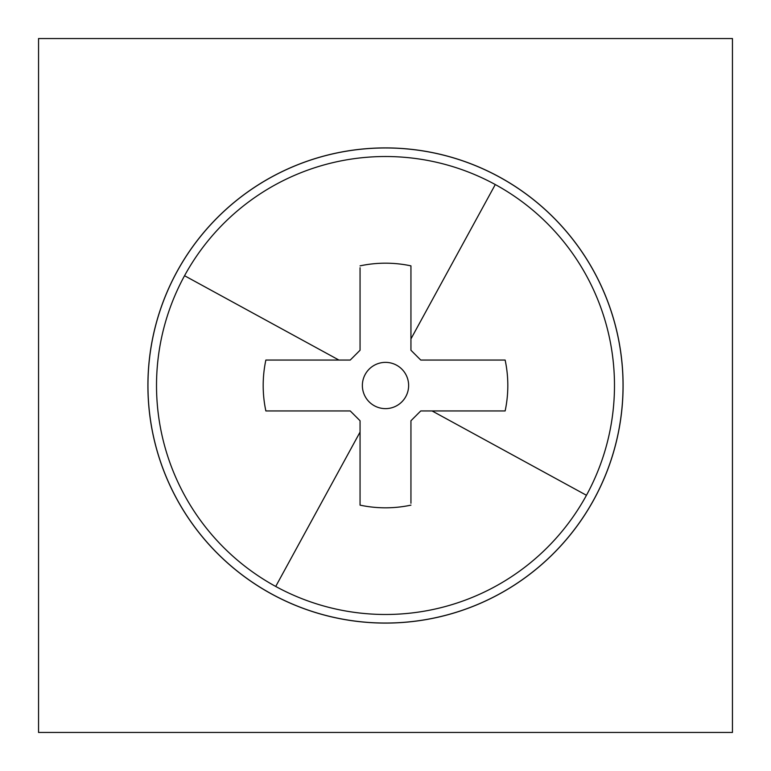 <?xml version="1.0" encoding="UTF-8"?>
<svg xmlns="http://www.w3.org/2000/svg" width="771" height="771" viewBox="0 0 771 771"><rect width="100%" height="100%" fill="white"/><g stroke="black" fill="none" stroke-linecap="round" stroke-linejoin="round"><path stroke-width="1.16" d="M732.45 732.45L732.45 38.55L38.55 38.55L38.55 732.45L732.45 732.45M176.993 271.594A237.593 237.593 0 0 1 499.406 176.993A237.593 237.593 0 0 1 594.007 499.406A237.593 237.593 0 0 1 271.594 594.007A237.593 237.593 0 0 1 176.993 271.594M184.548 275.719A228.987 228.987 0 0 1 495.281 184.548A228.987 228.987 0 0 1 586.452 495.281A228.987 228.987 0 0 1 275.719 586.452A228.987 228.987 0 0 1 184.548 275.719L338.932 360.057L265.86 360.057L350.246 360.057L360.057 350.246L360.057 317.96M360.057 267.749L360.057 350.246M360.057 265.86A122.319 122.319 0 0 1 410.943 265.86L410.943 338.922L495.281 184.548M420.754 360.057L505.14 360.057L420.754 360.057L410.943 350.246L410.943 338.922M505.14 360.057A122.319 122.319 0 0 1 505.14 410.943L432.068 410.943L505.14 410.943M410.943 503.251L410.943 420.754L420.754 410.943L432.068 410.943L586.452 495.281M410.943 505.14A122.319 122.319 0 0 1 360.057 505.14L360.057 432.078L275.719 586.452M311.426 410.943L265.86 410.943L350.246 410.943L360.057 420.754L360.057 432.078M265.86 410.943A122.319 122.319 0 0 1 265.86 360.057M410.943 350.246L410.943 334.749M410.943 316.255L410.943 265.86M405.797 396.593A23.13 23.13 0 0 0 396.593 365.203A23.13 23.13 0 0 0 365.203 374.407A23.13 23.13 0 0 0 374.407 405.797A23.13 23.13 0 0 0 405.797 396.593M410.943 420.754L410.943 453.04M360.057 420.754L360.057 436.251M360.057 454.745L360.057 505.14M350.246 410.943L333.053 410.943M177.041 271.614A237.535 237.535 0 0 1 499.386 177.041A237.535 237.535 0 0 1 593.959 499.386A237.535 237.535 0 0 1 271.614 593.959A237.535 237.535 0 0 1 177.041 271.614"/></g></svg>
